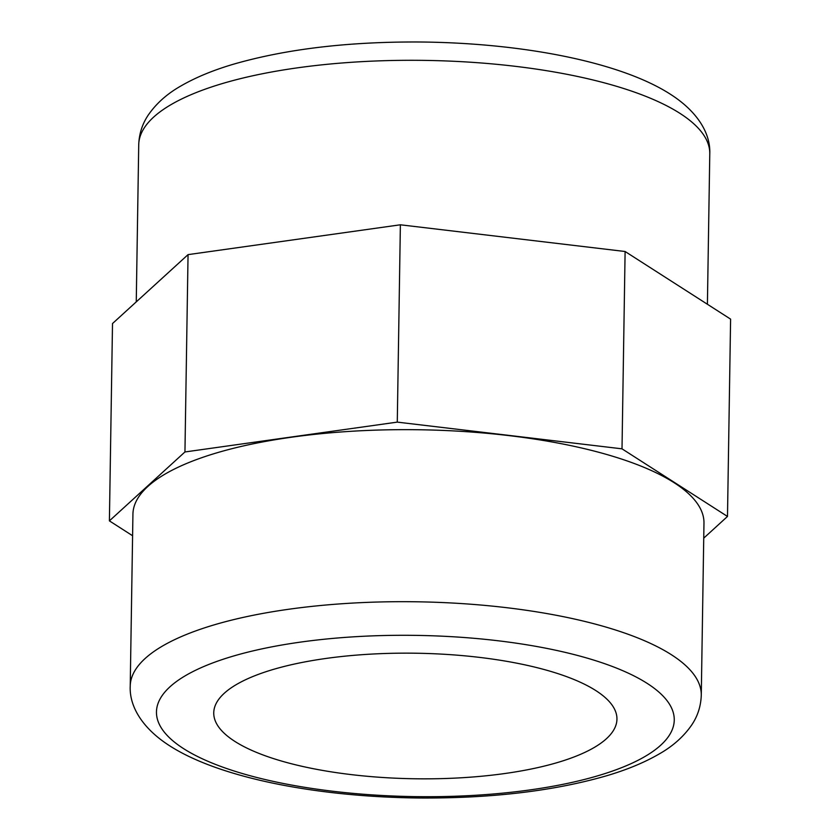 <?xml version="1.0" encoding="UTF-8"?>
<svg xmlns="http://www.w3.org/2000/svg" width="840" height="840" viewBox="0 0 840 840"><rect width="100%" height="100%" fill="white"/><g stroke="black" fill="none" stroke-linecap="round" stroke-linejoin="round"><path stroke-width="1.26" d="M595.896 690.627A201.632 62.779 0.9 0 1 616.949 719.166A201.632 62.779 0.9 0 1 414.362 778.764A201.632 62.779 0.9 0 1 213.749 712.835A201.632 62.779 0.9 0 1 369.757 654.192A201.632 62.779 0.9 0 1 595.896 690.627M701.274 695.184L703.973 523.152A285.558 88.914 -179.1 0 0 419.843 429.765A285.558 88.914 -179.1 0 0 132.93 514.185L130.221 686.217C129.276 706.472 142.485 728.406 169.512 745.7C219.534 778.008 317.656 797.034 419.727 798C491.369 798.42 553.591 791.038 606.396 775.835C626.766 769.828 644.259 762.605 658.854 754.163C672.746 746.34 683.707 736.586 691.761 724.909C697.725 716.026 700.896 706.115 701.274 695.184A285.558 88.914 -179.1 0 0 417.144 601.797A285.558 88.914 -179.1 0 0 130.221 686.217M703.742 538.135L727.493 516.453L730.601 319.127L625.107 251.507L400.376 224.794L188.055 254.625L112.508 323.547L109.4 520.874L132.594 535.742M727.493 516.453L622.01 448.833L397.278 422.121L184.947 451.962L109.4 520.874M622.01 448.833L625.107 251.507M397.278 422.121L400.376 224.794M184.947 451.962L188.055 254.625M647.22 683.413A258.93 80.619 -179.1 0 0 300.153 642.159A258.93 80.619 -179.1 0 0 183.488 748.577A258.93 80.619 -179.1 0 0 530.544 789.841A258.93 80.619 -179.1 0 0 647.22 683.413M138.726 144.816C139.104 133.886 142.275 123.974 148.239 115.091C156.292 103.415 167.255 93.66 181.146 85.838C195.741 77.395 213.234 70.171 233.604 64.166C286.409 48.962 348.631 41.58 420.273 42C522.344 42.966 620.466 61.992 670.488 94.3C697.169 111.353 710.672 133.119 709.779 153.783A285.558 88.914 -179.1 0 0 679.959 113.368A285.558 88.914 -179.1 0 0 297.213 67.872A285.558 88.914 -179.1 0 0 138.726 144.816L136.259 301.865M709.779 153.783L707.406 304.258"/></g></svg>
